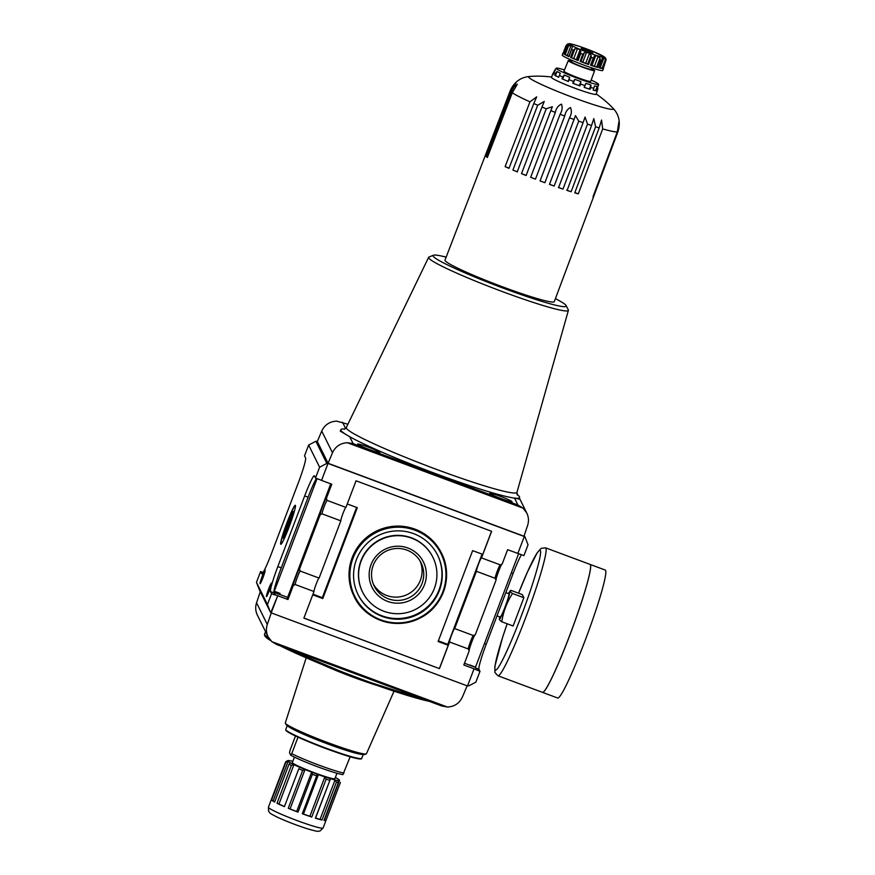 <?xml version="1.0" encoding="UTF-8"?>
<svg xmlns="http://www.w3.org/2000/svg" width="875" height="875" viewBox="0 0 875 875"><rect width="100%" height="100%" fill="white"/><g stroke="black" fill="none" stroke-linecap="round" stroke-linejoin="round"><path stroke-width="1.31" d="M287.044 528.948L285.381 531.781L286.387 527.614L290.697 517.792L287.044 528.948M287.427 523.534A12.13 1.017 -69.6 0 0 283.719 535.981A12.13 1.017 -69.6 0 0 288.991 525.142A12.13 1.017 -69.6 0 0 292.097 513.483A12.13 1.017 -69.6 0 0 287.427 523.534M467.141 685.825L462.361 697.113C459.364 703.358 454.387 706.661 447.442 707.044L271.819 641.648L276.828 644.58L441.558 705.906L447.442 707.044M287.405 527.997L286.387 527.614M289.942 520.953L289.045 520.614M343.952 773.117A32.506 2.537 20.8 0 1 291.736 753.67L290.73 755.202A30.341 2.373 20.8 0 0 317.778 766.828A30.341 2.373 20.8 0 0 342.934 774.638L350.175 756.733M290.73 755.202L289.538 752.784L290.052 750.269L295.488 735.962M291.736 753.67L298.025 737.144M446.141 257.141A71.214 5.567 20.8 0 0 433.497 255.227A71.214 5.567 20.8 0 0 433.147 256.102A71.214 5.567 20.8 0 0 503.322 288.192A71.214 5.567 20.8 0 0 566.147 305.616A71.214 5.567 20.8 0 0 555.417 298.648M433.497 255.227L429.067 256.966A74.747 5.841 20.8 0 0 428.641 257.305A74.747 5.841 20.8 0 0 428.706 257.895A74.747 5.841 20.8 0 0 499.603 290.544A74.747 5.841 20.8 0 0 568.389 310.384A74.747 5.841 20.8 0 0 568.302 309.859L566.147 305.616M344.859 429.045A95.594 7.47 20.8 0 0 340.867 429.68A95.594 7.47 20.8 0 0 340.955 430.38A95.594 7.47 20.8 0 0 349.694 436.712A95.594 7.47 20.8 0 0 435.083 473.43A95.594 7.47 20.8 0 0 514.5 498.083A95.594 7.47 20.8 0 0 519.586 497.569A95.594 7.47 20.8 0 0 517.016 494.452M340.867 429.68L340.298 431.167L349.694 436.712L353.117 443.625L347.342 442.728C340.408 443.122 335.453 446.469 332.478 452.769L321.738 431.058L317.308 441.503L328.092 463.291L332.478 452.769M519.389 498.094L526.794 513.056L523.042 508.145L517.913 504.995L514.5 498.083L519.028 499.056L519.586 497.569M526.794 513.056C528.697 517.059 528.97 521.183 527.614 525.427L523.972 536.233L328.092 463.291M336.722 421.148L347.889 424.244M336.656 421.127C329.7 421.509 324.734 424.812 321.738 431.058M489.759 493.369A11.922 0.93 20.8 0 0 501.025 498.553A11.922 0.93 20.8 0 0 512.028 501.747A11.922 0.93 20.8 0 0 501.222 496.639A11.922 0.93 20.8 0 0 489.748 493.281A11.922 0.93 20.8 0 0 489.759 493.369M357.623 444.161A11.922 0.93 20.8 0 0 368.889 449.356A11.922 0.93 20.8 0 0 379.892 452.539A11.922 0.93 20.8 0 0 369.086 447.442A11.922 0.93 20.8 0 0 357.612 444.073A11.922 0.93 20.8 0 0 357.623 444.161M517.913 504.995L353.117 443.625M523.042 508.145L347.342 442.728M271.819 641.648L268.078 636.77C266.186 632.778 265.923 628.688 267.291 624.477L271.272 612.894L467.512 685.967L474.042 668.806L463.816 665L469.186 650.858A8.662 0.722 110.4 0 1 471.341 643.158A8.662 0.722 110.4 0 1 475.027 634.845M260.28 591.708L256.55 602.777C255.194 607.009 255.467 611.133 257.37 615.136L268.078 636.77M306.195 657.836L285.327 722.87A43.389 3.391 20.8 0 0 285.37 723.177A43.389 3.391 20.8 0 0 324.723 741.453A43.389 3.391 20.8 0 0 366.231 753.889A43.389 3.391 20.8 0 0 366.461 753.692L394.034 691.195M285.37 723.177A43.389 3.391 20.8 0 0 285.381 723.177L286.059 724.577A42.252 3.303 20.8 0 0 286.059 724.587A42.252 3.303 20.8 0 0 324.373 742.372A42.252 3.303 20.8 0 0 364.787 754.491L366.231 753.889M324.133 820.006A27.738 2.166 -159.2 0 0 324.527 819.886L326.014 820.334A29.258 2.286 -159.2 0 1 326.014 820.345A29.258 2.286 -159.2 0 1 323.969 820.433L338.352 782.567L338.013 780.598M336.394 782.173L322.011 820.039L320.075 819.339L335.027 779.964L336.394 782.173A29.258 2.286 20.8 0 0 338.352 782.567M320.075 819.339A27.738 2.166 -159.2 0 1 315.558 818.092L330.509 778.706L315.372 818.202A29.258 2.286 -159.2 0 0 322.011 820.039M312.419 774.156L297.992 812.142L296.68 811.519L311.642 772.144L312.375 774.287A29.258 2.286 20.8 0 0 316.684 775.884L317.002 774.998M302.323 813.717L303.45 814.034A27.738 2.166 -159.2 0 0 309.881 816.277L311.763 817.042A29.258 2.286 -159.2 0 1 302.302 813.75L316.684 775.884L318.402 774.659A27.738 2.166 -159.2 0 0 324.844 776.902L326.145 779.177A29.258 2.286 20.8 0 0 329.755 780.336M329.973 778.728L330.509 778.706A27.738 2.166 -159.2 0 0 335.027 779.964M324.527 819.886L339.489 780.511A27.738 2.166 -159.2 0 1 338.089 780.577L338.056 780.697M339.489 780.511L339.117 779.767A27.738 2.166 -159.2 0 0 337.017 778.4L335.333 777.503A27.628 2.155 20.8 0 1 321.606 775.786A27.628 2.155 20.8 0 1 287.831 760.977A27.628 2.155 20.8 0 1 292.797 761.348A27.738 2.166 -159.2 0 0 292.217 761.195L289.155 760.583A27.738 2.166 -159.2 0 0 287.766 760.648L285.698 761.72A29.258 2.286 20.8 0 0 285.731 761.917A29.258 2.286 20.8 0 0 285.939 762.191L288.127 761.392A27.738 2.166 -159.2 0 0 290.238 762.759L290.369 762.891M290.128 763.044L289.023 764.203A29.258 2.286 20.8 0 0 291.386 765.417L293.934 764.663A27.738 2.166 -159.2 0 0 298.977 766.97L299.512 767.517M284.452 806.553L298.791 768.797A29.258 2.286 20.8 0 0 302.641 770.427L305.014 769.519A27.738 2.166 -159.2 0 0 311.642 772.144M294.405 757.105L292.359 762.497A22.75 1.783 20.8 0 0 292.381 762.672A22.75 1.783 20.8 0 0 313.884 772.581A22.75 1.783 20.8 0 0 334.895 778.662L336.952 773.259M297.992 812.142A29.258 2.286 -159.2 0 1 288.258 808.292L302.641 770.427M291.386 765.417L277.003 803.283A29.258 2.286 -159.2 0 0 284.408 806.663L298.791 768.797M285.939 762.191L271.556 800.056A29.258 2.286 -159.2 0 0 274.641 802.069L289.023 764.203M268.406 807.242A29.258 2.286 20.8 0 0 268.439 807.461A29.258 2.286 20.8 0 0 296.089 820.203A29.258 2.286 20.8 0 0 323.094 828.023L320.119 830.933C317.461 830.987 320.983 832.716 307.366 828.778C296.297 825.191 286.081 821.231 276.719 816.9C268.592 812.58 271.042 814.155 268.614 811.234L268.406 807.242L271.327 799.575A29.258 2.286 -159.2 0 1 271.327 799.564A29.258 2.286 -159.2 0 1 271.327 799.575L285.698 761.72M326.014 820.334L340.397 782.469M311.763 817.042L326.145 779.177M274.739 801.828A27.738 2.166 -159.2 0 1 273.175 800.767L288.127 761.392M271.556 800.056L273.175 800.767M284.014 806.345A27.738 2.166 -159.2 0 1 278.972 804.038L293.934 764.663M277.003 803.283L278.972 804.038M296.68 811.519A27.738 2.166 -159.2 0 1 290.062 808.894L305.014 769.519M288.258 808.292L290.062 808.894M284.681 531.519A14.252 1.192 -69.6 0 0 283.38 538.202A14.252 1.192 -69.6 0 0 289.363 525.273A14.252 1.192 -69.6 0 0 293.3 511.58A14.252 1.192 -69.6 0 0 289.909 517.486M469.186 650.858L468.344 648.988A7.197 0.602 110.4 0 1 468.333 648.977L449.575 641.998A7.197 0.602 -69.6 0 1 451.653 634.812A7.197 0.602 -69.6 0 1 454.639 628.534A7.197 0.602 -69.6 0 1 454.672 628.578L473.441 635.567L475.322 634.703L496.037 580.18L495.184 578.309A7.197 0.602 110.4 0 1 495.184 578.298L476.427 571.32A7.197 0.602 -69.6 0 1 478.505 564.134A7.197 0.602 -69.6 0 1 481.48 557.856A7.197 0.602 -69.6 0 1 481.523 557.9L500.292 564.878L502.173 564.025L507.62 549.686L523.928 555.614L528.041 544.819L525.131 537.272L524.136 536.911M496.037 580.169A8.662 0.722 110.4 0 1 498.192 572.48A8.662 0.722 110.4 0 1 501.878 564.156M469.678 665.164L464.494 663.239M330.75 483.831L287.317 598.183L287.973 599.517L277.758 595.722L275.111 594.705L273.962 592.375L279.727 594.53L280.055 593.403L274.291 591.259L317.078 478.603M279.727 594.442L287.623 597.373M517.836 553.492L524.289 536.528L328.005 463.444L321.552 480.408L331.778 484.214L326.331 498.553A8.662 0.722 110.4 0 0 322.82 505.739A8.662 0.722 110.4 0 0 320.195 514.708L299.48 569.231A8.662 0.722 110.4 0 0 295.969 576.417A8.662 0.722 110.4 0 0 293.344 585.386L287.973 599.517M321.552 480.408L318.839 479.248M317.373 441.35L316.827 441.634M328.005 463.444L316.991 441.208M271.556 593.731L274.991 595.011L273.941 592.867L270.495 591.587L271.556 593.731L267.444 604.527L270.364 612.073L271.37 612.445L277.736 595.689L270.933 612.281M315.842 441.262L316.859 441.645L327.83 463.816L326.823 463.433L315.842 441.262L308.634 445.036L304.533 455.842L305.594 457.975A24.161 2.023 110.4 0 1 298.266 482.967L271.414 553.656A24.161 2.023 110.4 0 1 261.756 573.814A24.161 2.023 110.4 0 1 261.636 573.683L260.575 571.55L256.473 582.356L259.383 589.892L270.364 612.073M326.823 463.433L319.616 467.206L308.634 445.036M267.444 604.527L256.473 582.356M467.677 685.541L468.661 685.913L475.869 682.139L479.981 671.333L478.92 669.2L475.803 668.041M525.131 537.272L524.223 535.467M263.047 572.48L260.575 571.55M273.941 592.867A24.161 2.023 110.4 0 1 281.258 567.875L308.109 497.197A24.161 2.023 110.4 0 1 316.477 478.373M270.495 591.587A24.161 2.023 110.4 0 1 277.823 566.595L304.675 495.917A24.161 2.023 110.4 0 1 314.333 475.748A24.161 2.023 110.4 0 1 314.453 475.88L315.503 478.013L318.905 479.391M521.456 554.695A24.161 2.023 -69.6 0 0 513.1 573.519L486.248 644.197A24.161 2.023 -69.6 0 0 478.92 669.2M479.981 671.333L474.042 668.806M518.591 553.744L475.519 667.111L469.755 664.967M475.519 667.111L476.656 669.747M295.389 505.367A20.803 1.739 -69.6 0 0 287.186 522.725A20.803 1.739 -69.6 0 0 280.897 544.272M286.989 522.648A20.803 1.739 -69.6 0 0 280.788 544.272A20.803 1.739 -69.6 0 0 289.68 525.394A20.803 1.739 -69.6 0 0 295.302 505.291A20.803 1.739 -69.6 0 0 286.989 522.648M269.358 590.537A7.262 0.613 110.4 0 1 266.459 596.597A7.262 0.613 110.4 0 1 268.417 589.586A7.262 0.613 110.4 0 1 271.523 582.991A7.262 0.613 110.4 0 1 269.358 590.537M262.97 577.642A7.262 0.613 110.4 0 1 260.072 583.702A7.262 0.613 110.4 0 1 262.041 576.68A7.262 0.613 110.4 0 1 265.136 570.095A7.262 0.613 110.4 0 1 262.97 577.642M495.184 578.298A7.197 0.602 110.4 0 1 497.175 571.386A7.197 0.602 110.4 0 1 500.194 564.856A7.197 0.602 110.4 0 1 500.194 564.845M468.333 648.977A7.197 0.602 110.4 0 1 470.323 642.064A7.197 0.602 110.4 0 1 473.342 635.534A7.197 0.602 110.4 0 1 473.353 635.534M481.523 557.9L491.63 531.289L356.048 480.802L345.942 507.413L327.184 500.423A7.197 0.602 -69.6 0 0 327.141 500.391A7.197 0.602 -69.6 0 0 324.166 506.658A7.197 0.602 -69.6 0 0 322.077 513.855L320.195 514.708M345.855 507.38A7.197 0.602 -69.6 0 0 342.825 513.909A7.197 0.602 -69.6 0 0 340.845 520.833L322.077 513.855M340.845 520.833L319.091 578.091L300.333 571.102A7.197 0.602 -69.6 0 0 300.289 571.069A7.197 0.602 -69.6 0 0 297.314 577.347A7.197 0.602 -69.6 0 0 295.236 584.533L293.344 585.386M319.003 578.058A7.197 0.602 -69.6 0 0 315.984 584.598A7.197 0.602 -69.6 0 0 313.994 591.522L295.236 584.533M303.92 618.045L439.469 668.609L449.575 641.998M454.672 628.578L476.427 571.32M438.353 640.872L447.792 644.383L448.23 645.269L438.113 641.506L472.631 550.627L482.748 554.4L491.542 531.256M447.792 644.383L482.07 554.148M439.414 668.5L448.23 645.269M313.994 591.522L303.887 618.122L439.469 668.609M312.988 594.191L322.328 597.669L356.606 507.434M352.177 557.637A48.759 48.431 153.7 0 0 354.014 596.225L354.2 596.597A48.759 48.431 153.7 0 0 419.377 618.384A48.759 48.431 153.7 0 0 395.588 526.542A48.759 48.431 153.7 0 0 354.2 596.597C364.317 619.347 395.97 631.236 420.569 617.772C442.75 606.933 453.644 576.691 441.591 553.35L441.405 552.967A48.759 48.431 153.7 0 0 352.177 557.637M373.461 584.358A26.13 25.955 153.7 0 0 407.509 594.409A26.13 25.955 153.7 0 0 420.175 561.236M373.231 565.359A26.13 25.955 153.7 0 0 409.15 597.712A26.13 25.955 153.7 0 0 396.397 548.494A26.13 25.955 153.7 0 0 373.231 565.359M371.011 564.747A28.645 28.459 153.7 0 0 402.347 602.809A28.645 28.459 153.7 0 0 419.923 556.566A28.645 28.459 153.7 0 0 371.011 564.747M361.134 561.072A39.222 38.959 153.7 0 0 415.045 609.623A39.222 38.959 153.7 0 0 395.905 535.752A39.222 38.959 153.7 0 0 361.134 561.072M432.906 557.309L432.742 556.97A39.222 38.959 153.7 0 0 360.97 560.733A39.222 38.959 153.7 0 0 362.447 591.773L362.611 592.102M357.952 594.409A44.417 44.133 153.7 0 0 417.167 613.922A44.417 44.133 153.7 0 0 437.566 555.002M356.442 559.595A44.417 44.133 153.7 0 0 417.495 614.589A44.417 44.133 153.7 0 0 395.828 530.917A44.417 44.133 153.7 0 0 356.442 559.595M273.962 592.375L274.291 591.259M319.616 467.206L315.503 478.013M327.83 463.816L321.541 480.375M347.266 503.945L357.295 507.686L322.777 598.555L312.736 594.825M322.328 597.669L322.777 598.555M300.333 571.102L299.48 569.231M327.184 500.423L326.331 498.553M505.827 592.648L508.889 593.786A12.403 1.039 110.4 0 1 505.192 606.67A12.403 1.039 110.4 0 1 500.238 617.028L497.022 615.825M499.691 616.82A14.197 1.192 -69.6 0 0 499.505 617.903A14.197 1.192 -69.6 0 0 502.72 613.167A14.197 1.192 -69.6 0 0 508.627 597.078A14.197 1.192 -69.6 0 0 508.911 592.638L510.978 590.384L522.309 594.606L523.852 597.723L512.52 593.502C506.909 602.153 503.322 611.581 501.78 621.775C499.22 619.97 498.706 618.931 500.238 618.658M510.978 590.384C509.447 590.669 509.961 591.697 512.52 593.502M508.911 592.638A14.197 1.192 -69.6 0 0 508.342 593.578M523.852 597.723L513.111 625.997L501.78 621.775M497.941 675.773L542.423 692.333A68.261 5.709 -69.6 0 0 571.594 630.361A68.261 5.709 -69.6 0 0 590.056 564.408A68.261 5.709 -69.6 0 0 590.078 564.408L605.27 570.073A68.261 5.709 -69.6 0 1 586.808 636.027A68.261 5.709 -69.6 0 1 557.637 697.998L542.467 692.355A68.261 5.709 -69.6 0 0 542.467 692.355A68.261 5.709 -69.6 0 0 571.637 630.372A68.261 5.709 -69.6 0 0 590.1 564.419L545.584 547.837L541.177 548.33L537.152 552.858L527.461 571.977L518.547 593.206A63.919 5.348 -69.6 0 1 538.869 562.253A63.919 5.348 -69.6 0 1 502.294 660.483A63.919 5.348 -69.6 0 1 507.172 623.777L502.545 637.558L494.845 666.466L494.933 672.525L497.941 675.773A68.261 5.709 -69.6 0 0 527.111 613.802A68.261 5.709 -69.6 0 0 545.584 547.837M542.981 692.267A68.217 5.709 -69.6 0 0 571.627 630.372A68.217 5.709 -69.6 0 0 590.439 564.823M581.23 48.464L592.944 52.905L581.23 48.464M511.219 91.919L514.052 86.811L517.344 84.208L512.302 92.75L487.364 157.5A57.925 4.528 -159.2 0 1 486.27 156.669L511.219 91.919A57.597 4.506 20.8 0 1 510.562 91.263L516.075 82.698C513.877 84.219 511.952 86.898 510.3 90.737C511.952 86.898 513.877 84.219 516.075 82.698L510.562 91.263L485.625 156.012A57.925 4.528 -159.2 0 1 485.363 155.487L510.3 90.737A57.597 4.506 20.8 0 1 510.322 90.562L445.003 260.105A58.461 4.572 20.8 0 0 445.058 260.531A58.461 4.572 20.8 0 0 500.336 286.005A58.461 4.572 20.8 0 0 554.302 301.623L618.023 131.469C620.736 122.445 619.095 114.723 613.112 108.303A104.005 104.005 0 0 0 596.137 93.975M590.439 52.336L589.739 51.209L583.898 49.033L583.002 49.481M583.625 49.755L583.898 49.033M544.884 182.711A57.925 4.528 -159.2 0 1 540.061 180.917L544.884 182.711L569.494 117.808A57.597 4.506 20.8 0 0 574.044 119.47L549.467 184.384A57.925 4.528 -159.2 0 0 554.159 186.058L578.725 121.133A57.597 4.506 20.8 0 0 583.089 122.653L558.567 187.589A57.925 4.528 -159.2 0 0 562.997 189.088L587.508 124.152A57.597 4.506 20.8 0 0 591.566 125.486L567.087 190.433A57.925 4.528 -159.2 0 0 571.123 191.723L595.58 126.777A57.597 4.506 20.8 0 0 599.2 127.881L574.766 192.839A57.925 4.528 -159.2 0 0 578.288 193.878L602.7 128.909A57.597 4.506 20.8 0 0 617.312 131.852L592.977 196.831A57.925 4.528 -159.2 0 0 593.556 196.612L617.892 131.644A57.597 4.506 20.8 0 0 618.023 131.469M535.434 179.156A57.925 4.528 -159.2 0 1 530.655 177.297L535.467 179.145L560.098 114.275A57.597 4.506 20.8 0 0 564.703 116.025L540.061 180.917M512.302 92.75A57.597 4.506 20.8 0 0 529.955 101.828L505.116 166.633A57.925 4.528 -159.2 0 0 508.977 168.35L533.794 103.523A57.597 4.506 20.8 0 0 537.698 105.219L512.903 170.045A57.925 4.528 -159.2 0 0 517.212 171.861L541.975 107.023A57.597 4.506 20.8 0 0 546.241 108.795L521.5 173.644A57.925 4.528 -159.2 0 0 526.116 175.503L550.834 110.644A57.597 4.506 20.8 0 0 555.341 112.427L530.655 177.297M599.025 67.834A21.667 1.695 -159.2 0 0 602.853 68.6L602.066 68.348L605.434 59.478L603.903 57.805A19.502 1.52 -159.2 0 1 602.602 57.542L599.025 67.834L602.405 58.866M599.255 67.561A19.502 1.52 -159.2 0 0 600.141 67.725L602.066 68.348M564.703 116.025C565.502 111.912 567.416 109.091 570.445 107.559C571.9 110.786 571.583 114.198 569.494 117.808M574.044 119.47L575.477 115.588L578.725 121.133M583.089 122.653L585.058 117.053L587.508 124.152M591.566 125.486L593.808 118.639L595.58 126.777M599.2 127.881L601.552 120.039L602.7 128.909M617.312 131.852L618.898 121.778C619.544 124.414 619.205 127.695 617.892 131.644C619.205 127.695 619.544 124.414 618.898 121.778L617.312 131.852M529.955 101.828L536.681 96.873L533.794 103.523M537.698 105.219L544.239 101.478L541.975 107.023M546.241 108.795L552.366 106.717L550.834 110.644M555.341 112.427C556.183 108.314 558.217 105.558 561.455 104.136C562.68 107.308 562.231 110.688 560.098 114.275M591.27 69.256A10.544 0.82 -159.2 0 1 591.281 69.333A10.544 0.82 -159.2 0 1 581.547 66.522A10.544 0.82 -159.2 0 1 571.583 61.928A10.544 0.82 -159.2 0 1 571.572 61.852L572.119 60.408M571.834 61.163A14.088 1.105 20.8 0 0 568.258 60.594A14.088 1.105 20.8 0 0 568.269 60.692A14.088 1.105 20.8 0 0 581.602 66.839A14.088 1.105 20.8 0 0 594.595 70.591A14.088 1.105 20.8 0 0 591.533 68.655M552.858 73.686A23.833 1.859 -159.2 0 1 552.967 73.577L555.056 69.792L553.361 74.364A23.833 1.859 -159.2 0 1 552.88 73.861A23.833 1.859 -159.2 0 1 552.858 73.686L551.469 77.339A23.833 1.859 20.8 0 0 551.491 77.514A23.833 1.859 20.8 0 0 574.022 87.894A23.833 1.859 20.8 0 0 596.028 94.27L597.417 90.617A23.833 1.859 -159.2 0 1 597.297 90.727L597.953 85.772M591.248 57.422L588.569 64.498L585.703 63.284A19.502 1.52 -159.2 0 1 582.805 62.202L580.967 61.622L584.336 52.741L586.578 52.281A19.502 1.52 -159.2 0 0 589.466 53.353L591.041 55.245L591.248 57.422A21.667 1.695 20.8 0 0 593.239 58.111L594.541 55.934M594.409 56.427L591.041 65.297L594.398 56.448L595.755 55.541A19.502 1.52 -159.2 0 0 598.183 56.317L600.031 58.209L600.327 60.375A21.667 1.695 20.8 0 0 601.716 60.758M602.295 57.641L602.328 58.264M602.853 68.6L605.544 61.534L605.434 59.478M606.167 59.434L603.291 68.578A21.667 1.695 -159.2 0 0 603.52 68.436L602.755 70.459A21.667 1.695 20.8 0 1 582.75 64.673A21.667 1.695 20.8 0 1 562.264 55.234A21.667 1.695 20.8 0 1 562.242 55.07L563.008 53.047A21.667 1.695 -159.2 0 1 563.248 52.916L565.928 45.85L567.569 44.056C570.938 44.034 565.337 42.208 579.589 46.419L593.403 51.581L605.128 57.422A19.502 1.52 -159.2 0 1 605.27 57.739L606.167 59.434M605.117 57.422L605.806 58.702M563.248 52.916L563.741 53.178L567.109 44.297L568.805 43.903A19.502 1.52 -159.2 0 0 568.827 44.045A19.502 1.52 -159.2 0 0 568.958 44.22L566.541 46.353L563.708 53.845L566.388 46.769A21.667 1.695 20.8 0 0 567.044 47.195L568.575 45.752L571.014 45.555A19.502 1.52 -159.2 0 0 572.6 46.375L568.87 56.317M568.827 56.295A19.502 1.52 -159.2 0 1 567.252 55.486L564.353 54.261A21.667 1.695 -159.2 0 0 568.98 56.645L571.977 48.147M574.886 48.847L573.213 50.28L570.533 57.356A21.667 1.695 -159.2 0 0 578.08 60.539L580.759 53.473L580.103 49.711A19.502 1.52 -159.2 0 1 577.522 48.628L574.886 48.847L571.517 57.717L573.759 58.548L577.522 48.628M580.913 51.264L577.5 60.255L578.08 60.539M584.336 52.741L582.805 54.283L580.114 61.348A21.667 1.695 -159.2 0 0 588.569 64.498M564.353 54.261L567.044 47.195M563.708 53.845A21.667 1.695 -159.2 0 1 563.03 53.211A21.667 1.695 -159.2 0 1 563.008 53.047M591.041 65.297L590.548 65.188A21.667 1.695 -159.2 0 0 597.636 67.441L600.327 60.375M590.548 65.188L593.239 58.111M568.597 44.45L568.805 43.903M568.98 56.645L571.802 48.792M565.206 54.633L568.575 45.752M567.252 55.486L571.014 45.555M573.759 58.548A19.502 1.52 -159.2 0 0 576.33 59.642L577.5 60.233M571.517 57.717L570.533 57.356M576.33 59.642L580.103 49.711M580.967 61.622L580.114 61.348M582.805 62.202L586.578 52.281M587.672 64.116L591.041 55.245M585.703 63.284L589.466 53.353M597.636 67.441L596.663 67.08L600.031 58.209M591.062 65.231L591.992 65.472A19.502 1.52 -159.2 0 0 594.409 66.237L596.663 67.08M591.992 65.472L595.755 55.541M594.409 66.237L598.183 56.317M600.141 67.725L603.903 57.805M568.258 60.594L564.003 71.225A14.284 1.116 20.8 0 0 564.014 71.323A14.284 1.116 20.8 0 0 577.533 77.558A14.284 1.116 20.8 0 0 590.713 81.364L594.595 70.591M564.517 69.945A22.673 1.772 20.8 0 0 556.183 68.206A22.673 1.772 20.8 0 0 556.183 68.414A22.673 1.772 20.8 0 0 577.839 78.378A22.673 1.772 20.8 0 0 598.566 84.306A22.673 1.772 20.8 0 0 598.161 83.781A22.673 1.772 20.8 0 0 591.183 80.073M553.536 73.872L555.056 69.792L555.384 70.459M554.05 72.548A23.833 1.859 20.8 0 0 555.45 73.456L557.014 71.52L560.339 73.227L559.344 75.458A23.833 1.859 20.8 0 0 562.691 76.989L564.244 75.02L569.669 77.306L569.056 79.68A23.833 1.859 20.8 0 0 573.464 81.43L574.798 79.341L580.869 81.605L580.584 84.077A23.833 1.859 20.8 0 0 584.861 85.564L585.856 83.344L590.953 84.963L590.833 87.467A23.833 1.859 20.8 0 0 593.841 88.298L594.453 85.936L597.198 86.483L597.067 88.955A23.833 1.859 20.8 0 0 597.997 88.911M579.884 85.892L572.775 83.245A23.833 1.859 -159.2 0 0 579.884 85.892L580.584 84.077M572.775 83.245L573.464 81.43M568.367 81.495L562.002 78.805A23.833 1.859 -159.2 0 0 568.367 81.495L569.056 79.68M562.002 78.805L562.691 76.989M558.677 77.208L554.761 75.272A23.833 1.859 -159.2 0 0 558.655 77.273L559.344 75.458M554.761 75.272L555.45 73.456M593.841 88.298L593.152 90.125A23.833 1.859 -159.2 0 0 596.378 90.77L597.067 88.955M590.144 89.283L584.172 87.38A23.833 1.859 -159.2 0 0 590.144 89.283L590.833 87.467M584.172 87.38L584.861 85.564M553.525 73.828L552.967 73.577M555.483 75.556L557.014 71.52M562.712 79.056L564.244 75.02M568.127 81.342L569.669 77.306M573.267 83.377L574.798 79.341M579.337 85.641L580.869 81.605M584.325 87.38L585.856 83.344M589.411 88.998L590.953 84.963M596.378 90.77L593.184 90.027M595.667 90.519L597.198 86.483M574.864 192.566L578.288 193.878M566.65 190.138L571.123 191.723M486.27 156.669L487.506 157.139M505.116 166.633L509.064 168.12M512.903 170.045L517.497 171.883M521.5 173.644L526.159 175.394M549.511 184.275L554.159 186.058M558.337 187.403L562.997 189.088M589.433 52.008L589.739 51.209M428.641 257.305L346.325 427.481A91.273 7.131 20.8 0 0 346.391 428.203A91.273 7.131 20.8 0 0 432.972 468.07A91.273 7.131 20.8 0 0 516.972 492.308L517.311 495.02M345.614 428.477L342.541 422.253M267.291 624.477L256.55 602.777M265.562 631.684L264.48 634.517A94.259 7.372 20.8 0 0 269.73 639.428M285.622 647.85A94.259 7.372 20.8 0 0 425.392 699.891M264.819 635.611A93.603 7.317 20.8 0 0 270.802 640.675M280.394 645.903A93.603 7.317 20.8 0 0 429.319 701.356M286.059 730.352A40.195 3.139 20.8 0 0 323.87 747.786A40.195 3.139 20.8 0 0 361.156 758.625M321.902 664.442A47.097 3.686 20.8 0 0 377.902 685.716M303.45 814.034L318.402 774.659M309.881 816.277L324.844 776.902M285.808 729.794A40.633 3.172 20.8 0 0 324.22 747.491A40.633 3.172 20.8 0 0 361.736 758.352C362.261 763.612 286.519 734.595 285.83 730.133L285.775 729.498A40.633 3.172 20.8 0 0 285.808 729.794M288.159 726.338A40.633 3.172 20.8 0 0 324.231 742.645A40.633 3.172 20.8 0 0 362.042 754.403M281.258 567.875L277.823 566.595M308.109 497.197L304.675 495.917M486.248 644.197L484.477 643.541M513.1 573.519L511.328 572.862M475.453 667.341L469.689 665.186M352.997 558.316A48.103 47.786 153.7 0 0 405.639 622.223A48.103 47.786 153.7 0 0 435.137 544.578A48.103 47.786 153.7 0 0 352.997 558.316M569.898 44.242A18.419 1.444 20.8 0 0 596.509 55.486A18.419 1.444 20.8 0 0 594.891 52.216A18.419 1.444 20.8 0 0 569.898 44.242M510.322 90.562C514.281 82.009 520.636 77.328 529.375 76.497A45.391 3.544 20.8 0 0 528.653 77.153A45.391 3.544 20.8 0 0 575.006 98.208A45.391 3.544 20.8 0 0 613.112 108.303M571.659 49.569A21.667 1.695 20.8 0 0 573.213 50.28M580.759 53.473A21.667 1.695 20.8 0 0 582.805 54.283M568.389 310.384L516.972 492.308M344.258 429.286L346.325 427.481M516.841 492.964L517.934 495.163M264.48 634.517L270.834 640.708M280.35 645.892L357.098 678.202L429.373 701.378M326.014 820.345L323.094 828.023M283.719 535.981L283.97 537.534M292.097 513.483L293.3 512.477M287.219 725.703L285.775 729.498M363.18 754.556L361.736 758.352M499.505 617.903L499.363 619.292M551.578 77.044A104.005 104.005 0 0 0 529.375 76.497M571.966 48.18L568.794 56.514M591.828 67.889L591.281 69.333M556.183 68.206L555.231 69.53M598.566 84.306L598.434 85.619"/></g></svg>
